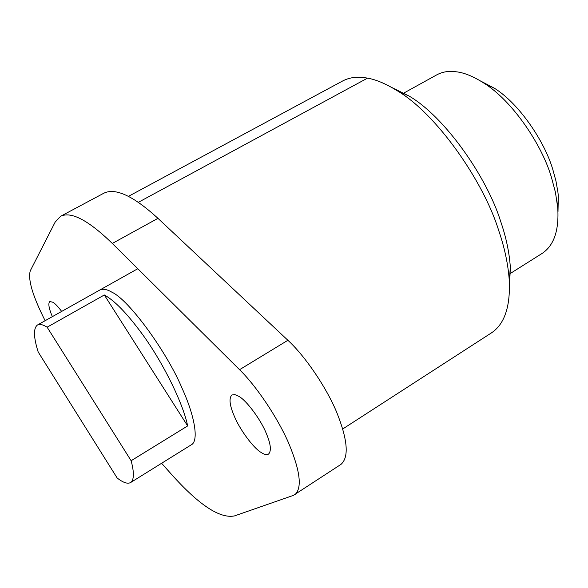 <?xml version="1.0" encoding="UTF-8"?>
<svg xmlns="http://www.w3.org/2000/svg" width="588" height="588" viewBox="0 0 588 588"><rect width="100%" height="100%" fill="white"/><g stroke="black" fill="none" stroke-linecap="round" stroke-linejoin="round"><path stroke-width="0.88" d="M38.176 351.977C33.538 337.255 33.288 328.273 37.426 325.024C39.712 323.841 42.946 324.561 47.128 327.193L104.326 294.978C114.226 300.314 126.56 312.926 141.311 332.815C162.244 360.966 183.147 403.147 187.645 425.933L131.131 460.735C134.292 472.671 134.108 479.948 130.58 482.564C127.53 484.145 123.054 482.616 117.152 477.985L38.176 351.977M187.645 425.933L104.326 294.978M131.131 460.735L47.128 327.193M130.58 482.564L191.262 444.829C199.288 441.015 194.363 414.974 182.111 388.359C167.021 352.08 128.838 299.704 111.918 292.207C106.862 289.23 102.804 288.517 99.747 290.053M234.333 416.253C239.485 429.02 253.23 447.887 261.028 452.4C264.137 454.509 266.636 455.075 268.532 454.098C271.56 451.011 270.803 444.08 266.254 433.312C261.028 420.023 246.409 400.23 238.713 396.275L234.884 394.614L231.892 394.967C228.791 398.194 229.599 405.294 234.333 416.253M61.667 311.427C58.102 306.708 55.213 303.658 52.986 302.269L49.818 301.534C47.988 303.261 48.833 308.296 52.347 316.653M509.833 273.795L542.276 253.325C554.058 245.387 559.203 230.121 557.711 207.527L555.44 192.327L551.338 177.01C541.776 144.479 512.442 101.033 484.306 83.378C474.413 76.991 465.564 73.191 457.743 71.979L453.407 71.471C447.358 71.038 441.801 72.17 436.759 74.86L403.221 93.396M480.433 80.938L494.692 88.406C519.233 103.804 544.532 141.274 552.801 169.484L555.932 180.869L557.931 192.276L558.313 196.01L557.983 212.15M342.767 428.953L491.502 332.845C504.453 324.179 510.384 306.804 509.289 280.719C508.186 264.49 504.622 247.651 498.602 230.202C483.417 181.067 436.274 113.381 396.819 90.501C385.846 83.768 376.092 79.637 367.566 78.116L361.929 77.351C354.829 76.763 348.39 77.983 342.606 81.004L128.456 196.341M391.248 87.208L409.064 96.042C444.903 116.821 487.129 177.429 500.755 221.683C506.158 237.39 509.348 252.605 510.34 267.327L509.487 287.26M161.612 463.27L171.446 474.31C198.92 504.996 219.941 518.859 234.502 515.911L293.375 495.39L341.003 464.366C349.125 457.199 347.728 439.92 336.799 412.526C326.399 387.36 305.025 355.99 287.885 340.283L157.959 218.346C133.425 195.907 115.373 187.535 103.789 193.231L60.586 216.296L55.154 222.11L30.282 270.803C27.761 279.484 32.707 296.117 45.129 320.703M294.978 494.596C302.283 487.937 300.203 470.841 288.723 443.293C277.823 417.972 256.346 385.993 239.551 369.69L112.315 243.439C88.347 220.206 71.104 211.158 60.586 216.296M367.566 78.116L138.371 202.309M112.315 243.439L157.959 218.346M239.551 369.69L287.885 340.283M137.79 268.716L37.426 325.024M557.711 207.527L558.313 196.01M494.692 88.406L484.306 83.378M509.289 280.719L510.34 267.327M409.064 96.042L396.819 90.501"/></g></svg>
